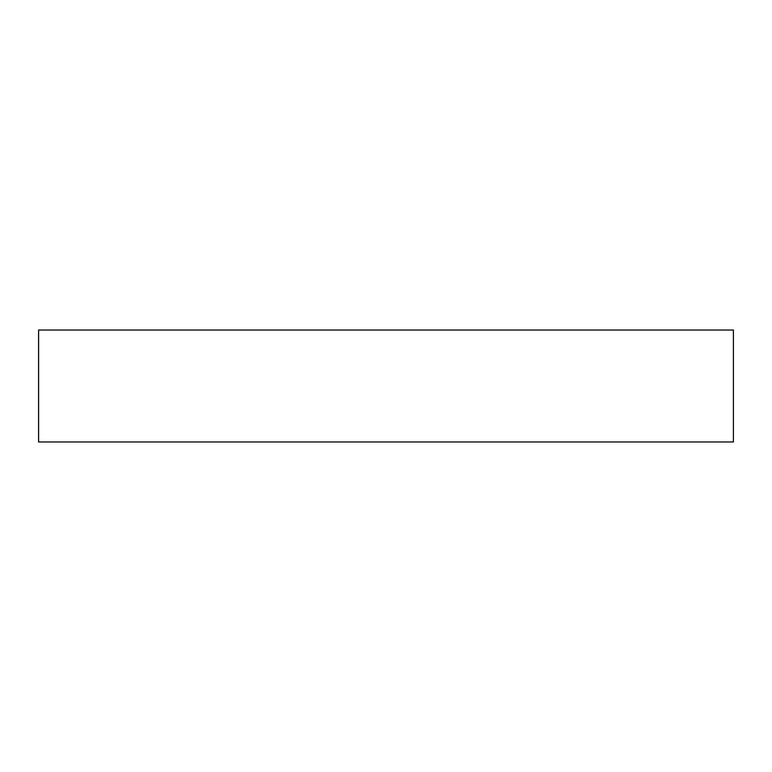 <?xml version="1.0" encoding="UTF-8"?>
<svg xmlns="http://www.w3.org/2000/svg" width="772" height="772" viewBox="0 0 772 772"><rect width="100%" height="100%" fill="white"/><g stroke="black" fill="none" stroke-linecap="round" stroke-linejoin="round"><path stroke-width="1.16" d="M733.4 330.03L38.6 330.03L38.6 441.97L733.4 441.97L733.4 330.03"/></g></svg>
